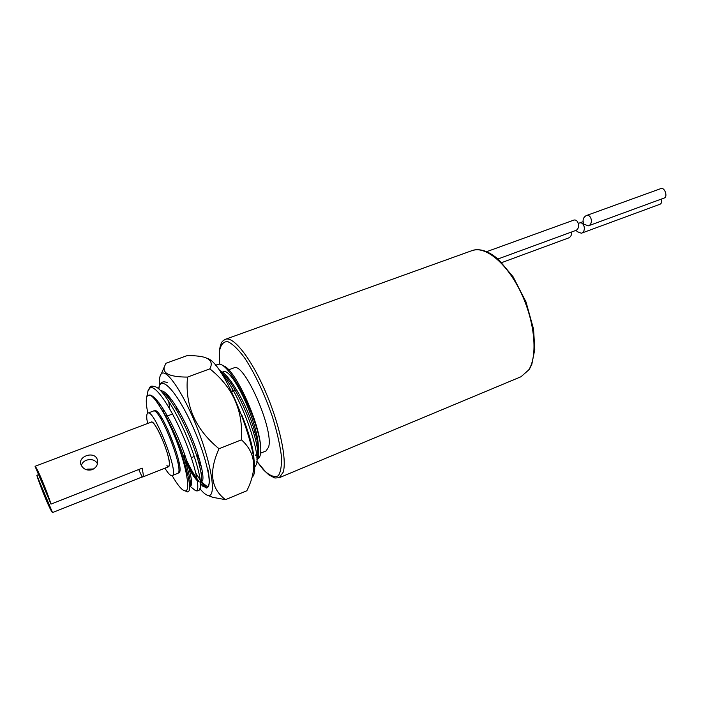 <?xml version="1.0" encoding="UTF-8"?>
<svg xmlns="http://www.w3.org/2000/svg" width="701" height="701" viewBox="0 0 701 701"><rect width="100%" height="100%" fill="white"/><g stroke="black" fill="none" stroke-linecap="round" stroke-linejoin="round"><path stroke-width="1.05" d="M588.341 225.845L664.268 198.006C668.079 196.876 664.609 186.965 660.964 188.551L586.167 215.636C591.346 213.481 593.633 224.18 588.341 225.845L583.977 224.215C582.286 220.447 583.013 217.59 586.167 215.636M578.421 223.488L579.175 223.111C584.283 220.973 586.588 231.584 581.374 233.231L577.046 231.593L576.362 230.121M581.374 233.231L660.079 204.219C661.586 203.421 662.042 201.695 661.455 199.031M159.81 406.554C154.693 398.299 150.987 394.523 148.673 395.215L148.708 395.198C154.097 393.051 167.004 412.284 178.115 437.722C188.56 461.924 194.159 485.434 190.365 486.021L189.55 486.047C194.124 482.209 176.38 430.028 159.81 406.554C165.121 414.913 170.501 425.893 175.96 439.501C186.405 464.614 191.864 488.054 188.7 491.296L187.579 491.936L185.423 491.015M155.867 400.674L155.876 399.062M161.808 391.903C168.38 394.9 180.639 414.939 189.866 437.144C198.76 458.577 203.553 479.072 200.775 481.561M197.402 480.798C194.019 477.6 189.883 470.748 184.976 460.242M167.013 396.302L167.083 394.295M201.441 466.787L198.365 461.153M220.64 372.31C236.71 381.423 262.963 447.974 256.811 457.718M222.743 365.756C233.337 366.229 258.424 418.961 260.676 446.257C257.854 418.821 230.918 364.406 219.282 364.126L215.338 365.23M256.855 459.251C259.922 458.778 261.193 454.45 260.676 446.257M222.918 371.959C232.574 365.151 263.164 434.865 257.679 451.646L257.46 452.46M256.522 454.353L255.295 455.326M221.428 373.23L222.524 372.152M228.684 369.821L233.792 367.929C243.825 360.997 274.398 430.37 268.536 447.256L266.038 450.962L260.606 453.17M258.117 446.87L256.671 445.231M232.609 391.219L232.031 388.424M231.312 384.227L230.944 381.204M157.374 402.768L157.269 400.648M160.818 390.816C166.785 389.966 179.833 409.717 190.462 434.497C200.53 458.174 205.559 480.755 201.625 481.429L200.836 481.491M196.972 478.275C193.888 474.507 190.339 468.303 186.317 459.672M169.756 408.928L168.678 401.2M168.45 398.002L168.406 395.697M199.96 461.074L197.156 455.361M219.308 370.391C226.835 372.608 240.11 392.823 249.135 415.22C257.95 437.056 261.21 457.28 256.855 458.918M147.885 423.351L146.973 420.048C146.448 415.93 146.746 413.616 147.876 413.108L147.315 410.506C145.974 403.136 145.922 398.352 147.157 396.161L148.673 395.215M148.814 389.169L150.154 386.882C151.013 386.566 151.092 386.803 150.391 387.592L148.007 390.711L146.728 397.09M497.947 258.993L575.565 230.533C580.822 228.876 578.535 218.125 573.374 220.263L486.66 251.668M184.766 459.611L184.731 454.642M167.548 416.192L165.199 415.22M167.723 429.336L175.846 450.244M164.91 468.18C168.214 473.561 170.623 476.04 172.157 475.611L177.546 473.455C185.318 472.509 159.688 406.51 153.309 411.066L147.876 413.108C154.08 408.613 179.763 474.743 172.157 475.611C177.782 485.425 182.102 490.516 185.117 490.884C190.83 491.778 186.72 467.243 175.96 439.501M178.036 473.07L179.053 472.746C185.283 469.249 161.861 408.946 154.903 410.576L153.94 411.014M501.758 262.586L568.642 237.928C570.807 236.885 571.806 234.896 571.639 231.97M93.68 468.969L87.415 469.127L86.223 469.688M36.82 475.322L52.522 512.562C50.472 511.073 41.008 488.579 36.82 475.322L38.573 474.647M51.007 504.115L35.05 466.305C36.759 466.848 46.783 490.56 51.007 504.115L142.233 468.145L143.346 475.138L142.715 477.004L142.128 476.96L138.728 469.521M161.502 437.354C156.822 427.093 153.414 421.993 151.276 422.072C154.868 419.163 170.571 456.062 169.405 464.789L168.608 466.708C170.028 465.753 169.554 461.127 167.197 452.811M52.522 512.562L142.128 476.96M124.909 432.219L35.05 466.305M92.322 469.644C87.248 470.923 83.533 469.416 81.167 465.14C76.908 456.675 94.039 450.454 97.237 459.313C98.455 463.825 96.817 467.278 92.322 469.644M81.386 465.587C82.911 458.568 94.819 457.35 97.439 463.904M166.435 393.682L166.391 395.618M176.135 406.378L177.038 410.865M201.029 472.439L202.878 475.12M252.185 477.153C265.013 466.831 226.081 363.267 207.461 358.456M199.873 488.641C203.395 493.022 206.287 495.318 208.539 495.519C216.407 496.615 211.781 465.324 197.875 429.66C184.065 393.953 166.356 367.745 161.291 373.87L165.9 363.284L187.158 355.617C194.195 355.538 199.978 356.099 204.508 357.291C211.01 359.499 212.789 363.355 209.862 368.857C232.828 387.154 243.343 410.812 241.416 439.825C255.672 452.539 257.477 469.521 246.831 490.761L225.512 499.664L212.745 497.324L207.724 495.379M164.157 367.534C163.026 373.852 170.816 377.033 187.509 377.085L209.862 368.857M187.509 377.085C184.836 405.423 195.342 429.31 219.027 448.736L241.416 439.825M200.46 484.032L206.304 488.036C209.573 487.712 210.142 481.657 208.022 469.863M185.625 459.952C190.164 469.232 194.431 476.452 198.436 481.613M161.291 373.87C159.723 375.578 159.153 379.372 159.574 385.235M219.027 448.736C208.653 471.668 210.808 488.641 225.512 499.664M166.908 465.368L167.451 466.437L168.608 466.708L142.715 477.004M125.216 431.956L151.109 422.151M150.154 386.882C150.75 385.909 152.608 385.9 155.718 386.882C162.825 389.581 176.556 411.943 187.237 437.634C197.437 462.257 203.018 486.1 199.829 488.991C199.461 490.595 198.059 491.182 195.623 490.753L191.25 487.221M191.539 482.761L189.971 480.351M163.815 412.863L162.886 408.429M220.71 372.424C239.733 391.903 262.551 456.579 255.926 465.21L254.288 467.655M256.794 461.205L265.399 471.633C270.7 476.154 275.011 477.521 278.323 475.716C280.856 471.957 281.846 465.131 281.294 455.238C279.778 443.829 276.772 430.843 272.268 416.289C264.189 393.208 254.945 373.694 244.526 357.764C238.077 349.133 232.469 343.744 227.694 341.606C223.628 341.457 220.938 344.41 219.615 350.474M225.45 339.275L472.045 250.607C485.329 245.508 506.928 263.155 520.896 292.457C534.942 321.68 537.991 355.985 528.642 370.014L521.027 376.726L279.226 477.732L283.213 472.194C287.165 459.427 279.384 423.325 265.039 390.606C250.739 357.817 233.354 336.051 225.45 339.275C222.199 341.299 221.183 341.282 219.457 349.939L219.685 364.231M150.391 387.592C156.761 385.848 172.122 409.629 184.319 438.887C196.008 467.129 201.029 492.242 195.623 490.753L189.848 486.1M190.321 486.038L189.831 485.372M159.521 406.089L159.013 402.838M158.522 388.661L159.407 385.611C163.692 376.498 179.456 396.442 193.581 428.337C206.944 458.699 213.043 488.29 206.637 486.135L201.984 482.358M200.372 480.264L195.894 473.263M170.238 400.332L169.844 397.388M241.495 414.273C250.02 435.374 254.2 451.365 254.051 462.248M167.618 394.847L167.889 397.318M197.069 478.792L199.233 481.999M200.504 483.69L203.15 486.573M200.766 481.675C203.807 485.811 206.138 487.738 207.75 487.449M579.175 223.111L583.066 221.691M258.792 453.906L257.425 454.458M521.027 376.726L529.308 369.409L531.796 364.432L534.793 349.405L533.557 329.12L526.004 301.929L513.141 276.86L498.63 259.598C488.816 251.072 479.957 248.075 472.045 250.607M220.631 370.96L220.929 372.669M256.785 461.337L263.331 469.696L269.035 475.059L274.862 478.003L279.226 477.732M158.899 388.976L159.407 385.611C160.818 381.879 163.526 380.932 167.53 382.772M200.933 481.508L206.637 486.135M147.157 396.161L148.007 390.711M236.579 389.712L231.619 391.596L236.579 389.712M179.176 411.487L177.712 412.039L179.176 411.487M172.577 413.984L167.083 416.07L172.577 413.984M255.094 432.333L253.701 432.894L255.094 432.333M198.111 454.984L196.657 455.562L198.111 454.984M194.273 456.509L191.329 457.683L194.273 456.509M186.431 459.628L184.968 460.207L186.431 459.628M156.454 411.268L154.903 410.576M179.719 471.186L179.053 472.746M185.117 490.884L187.579 491.936M149.094 388.783L149.856 387.101M190.365 486.021L189.559 486.354M161.808 418.076L160.66 418.506M179.079 462.546L177.94 463.002M97.544 463.466L97.237 459.313M208.539 495.519L212.745 497.324"/></g></svg>

